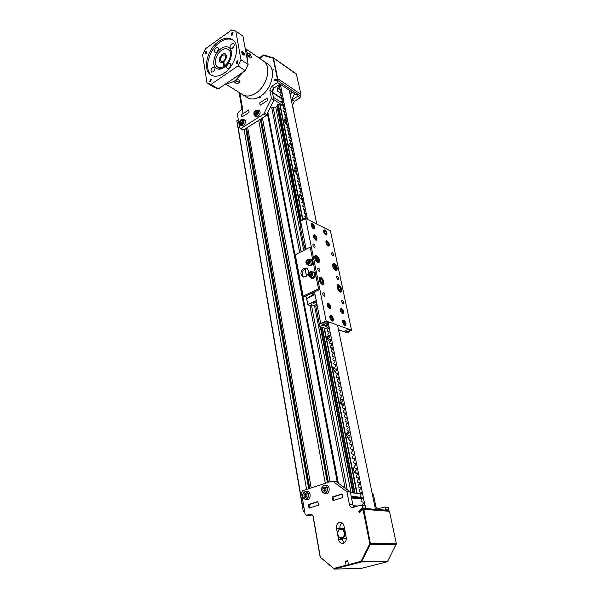 <?xml version="1.0" encoding="UTF-8"?>
<svg xmlns="http://www.w3.org/2000/svg" width="599" height="599" viewBox="0 0 599 599"><rect width="100%" height="100%" fill="white"/><g stroke="black" fill="none" stroke-linecap="round" stroke-linejoin="round"><path stroke-width="0.9" d="M237.346 123.357L238.731 122.091L237.249 123.087M270.501 107.296L271.841 108.142L299.672 252.501M237.384 122.952L302.877 507.697L303.948 507.36L302.645 507.772L303.251 511.336L304.562 510.925M237.226 123.207L302.652 507.81M244.093 129.586L306.561 489.458M245.747 128.538L308.672 488.762M246.114 128.313L309.136 488.612M246.601 127.999L309.765 488.402M247.649 127.34L311.195 487.938M258.723 120.362L325.287 483.303M260.34 119.343L327.361 482.622M260.64 119.149L327.75 482.495M261.127 118.842L328.379 482.292M262.437 118.018L330.056 481.738M309.9 305.527L345.114 488.192M355.986 473.352L356.368 473.33C355.11 473.352 354.159 472.199 353.522 469.871L354.294 466.935C352.886 469.219 353.447 471.353 355.986 473.352M348.543 432.815L347.345 432.471C346.027 434.305 346.492 436.342 348.723 438.565L346.634 435.218L347.345 432.471L348.543 432.815M342.373 405.186L343.526 404.422L342.898 405.164C341.625 405.216 340.651 404.07 339.977 401.742L340.636 399.181C339.401 401.248 339.977 403.247 342.373 405.186M342.755 400.581L342.111 399.758L342.755 400.581M334.811 367.007L334.145 367C333.007 368.565 333.441 370.437 335.462 372.6L333.546 369.381L334.145 367L334.811 367.007M329.66 341.497L329.884 341.55C328.701 341.175 327.848 340.022 327.331 338.091L327.878 335.867C326.807 337.746 327.398 339.626 329.66 341.497M326.358 325.459L326.919 327.249L328.027 327.024L328.334 328.566L327.93 328.746C326.837 329.682 326.777 330.551 327.743 331.359L328.844 331.135L329.158 332.677L328.754 332.857C327.653 333.8 327.593 334.676 328.574 335.477L329.675 335.26L329.982 336.81L329.577 336.982C328.477 337.933 328.417 338.817 329.413 339.626L330.506 339.401L330.813 340.958L330.408 341.138C329.3 342.089 329.248 342.972 330.244 343.781L331.337 343.564L331.651 345.129L331.24 345.301C330.131 346.259 330.079 347.15 331.09 347.959L332.175 347.742L332.49 349.314L332.078 349.487C330.962 350.452 330.91 351.343 331.936 352.16L333.014 351.942L333.329 353.522L332.924 353.695C331.794 354.66 331.749 355.559 332.789 356.375L333.86 356.158L334.175 357.745L333.77 357.917C332.632 358.891 332.595 359.789 333.643 360.613L334.706 360.396L335.028 361.991L334.616 362.155C333.478 363.144 333.441 364.042 334.497 364.866L335.56 364.649L335.882 366.251L335.47 366.423C334.324 367.412 334.287 368.318 335.358 369.141L336.413 368.924L336.735 370.534L336.324 370.699C335.178 371.694 335.141 372.608 336.226 373.432L337.274 373.222L337.596 374.832L337.185 375.004C336.032 376 336.002 376.921 337.095 377.744L338.143 377.535L338.465 379.152L338.053 379.324C336.885 380.328 336.863 381.249 337.971 382.08L339.012 381.863L339.334 383.495L338.914 383.659C337.746 384.678 337.724 385.599 338.847 386.43L339.88 386.22L340.21 387.853L339.79 388.017C338.615 389.043 338.592 389.964 339.73 390.803L340.756 390.593L341.086 392.233L340.666 392.397C339.483 393.423 339.468 394.359 340.614 395.198L341.64 394.981L341.969 396.635L341.55 396.8C340.359 397.833 340.344 398.769 341.505 399.608L342.523 399.398L342.853 401.053L342.433 401.218C341.235 402.258 341.228 403.194 342.403 404.04L343.407 403.831L343.744 405.493L343.317 405.658C342.119 406.706 342.111 407.649 343.302 408.488L344.298 408.278L344.635 409.956L344.208 410.12C343.002 411.169 343.002 412.119 344.208 412.966L345.196 412.756L345.533 414.441L345.106 414.598C343.893 415.661 343.893 416.612 345.114 417.458L346.095 417.248L346.432 418.941L346.005 419.098C344.784 420.169 344.792 421.127 346.027 421.973L347.001 421.763L347.338 423.463L346.911 423.62C345.683 424.698 345.698 425.657 346.941 426.51L347.907 426.301L348.251 428.008L347.824 428.165C346.589 429.251 346.604 430.217 347.862 431.063L348.82 430.861L349.165 432.575L348.738 432.733C347.495 433.818 347.51 434.792 348.79 435.645L349.741 435.436L350.086 437.158L349.651 437.315C348.408 438.416 348.431 439.389 349.719 440.243L350.662 440.04L351.007 441.77L350.572 441.92C349.322 443.028 349.344 444.009 350.655 444.862L351.591 444.66L351.935 446.397L351.501 446.555C350.243 447.663 350.273 448.651 351.591 449.505L352.519 449.302L352.863 451.054L352.429 451.204C351.164 452.32 351.201 453.316 352.534 454.169L353.455 453.967L353.807 455.727L353.365 455.876C352.092 457.007 352.13 457.995 353.485 458.856L354.391 458.654L354.743 460.421L354.308 460.571C353.028 461.709 353.066 462.705 354.436 463.566L355.334 463.364L355.686 465.138L355.252 465.288C353.964 466.434 354.009 467.437 355.394 468.291L356.285 468.096L356.637 469.878L356.195 470.028C354.9 471.181 354.952 472.192 356.353 473.045L357.236 472.851L357.596 474.64L357.146 474.79C355.851 475.95 355.903 476.961 357.318 477.822L358.195 477.635L358.554 479.432L358.105 479.574C356.802 480.742 356.862 481.761 358.292 482.622L359.153 482.435L359.512 484.239L359.071 484.381C357.753 485.564 357.82 486.583 359.265 487.444L360.119 487.257L360.486 489.069L360.036 489.211C358.711 490.401 358.786 491.427 360.246 492.288L361.092 492.101L361.452 493.928L361.01 494.063C359.677 495.261 359.752 496.294 361.234 497.155L362.066 496.968L362.432 498.802L361.983 498.945C360.65 500.15 360.725 501.183 362.223 502.044L363.046 501.865L363.413 503.707L361.991 505.167M329.787 336.893L327.878 335.867L329.787 336.893M301.26 199.235L301.851 199.392C300.601 199.093 299.68 197.94 299.073 195.925L299.418 194.338C298.676 195.843 299.29 197.475 301.26 199.235M295.689 169.068L294.244 168.566C293.547 169.869 294.102 171.426 295.913 173.223L293.929 170.049L294.244 168.566L295.689 169.068M291.069 148.2L292.005 148.327C290.747 148.38 289.721 147.249 288.943 144.943L289.22 143.543C288.583 144.928 289.197 146.478 291.069 148.2M285.446 119.486L284.353 119.246C283.739 120.324 284.233 121.747 285.828 123.521L284.091 120.556L284.353 119.246L285.446 119.486M271.841 108.142L273.144 107.318L301.117 251.767M311.053 303.057L347.21 489.742M273.144 107.318L275.75 107.131L303.738 250.427M314.512 305.617L351.059 492.737M275.75 107.131L277.023 106.33L300.653 226.789M304.367 245.747L305.146 249.708M315.973 304.913L316.19 305.999M320.233 326.62L352.856 492.917M277.023 106.33L300.833 226.692M304.591 245.852L305.333 249.618M316.115 304.562L316.384 305.909M320.465 326.695L353.096 492.94M301.177 226.504L277.247 104.713L301.14 226.527M304.973 246.024L305.647 249.454M316.354 303.94L316.706 305.76M320.847 326.829L353.492 492.977M305.018 246.047L305.685 249.439M315.785 300.848L316.751 305.737M320.899 326.852L353.545 492.984M277.247 104.713L280.025 104.106L283.305 106.218M289.774 143.498L289.22 143.543L289.774 143.498M300.032 194.316L299.418 194.338L300.032 194.316M240.596 125.258L241.202 125.887L243.351 125.67C245.597 123.566 246.002 121.649 244.564 119.92L243.711 119.703M255.167 115.921L255.773 116.573L258.034 116.363C260.303 114.267 260.722 112.335 259.292 110.583L258.424 110.343M259.494 96.836L259.764 97.772L260.587 97.689L261.164 95.75M272.365 71.902L273.271 69.716L272.021 70.15M242.003 109.153L238.252 112.365L237.384 114.222L239.735 127.961L242.64 130.02L243.553 129.923L266.263 115.607L273.915 100.04L272.305 91.767L274.095 87.963L279.785 84.272L280.265 82.243L277.816 80.588L274.215 80.648L274.335 80.191L277.127 79.929L277.726 78.649L273.436 57.833L263.717 54.973L258.97 57.946M240.102 128.56L241.023 128.463L263.762 114.072L271.444 98.453L273.915 100.04M271.444 98.453L269.835 90.157L271.632 86.338L277.33 82.625L277.816 80.588M263.687 55.587L259.592 58.373M239.84 92.912L242.325 107.131M260.131 105.259L267.596 100.467L267.147 98.094L259.696 102.893L260.131 105.259L267.596 100.467L267.147 98.094L259.696 102.893L260.131 105.259M241.846 116.992L249.102 112.342L248.675 109.984L241.442 114.641L241.846 116.992L249.102 112.342L248.675 109.984L241.442 114.641L241.846 116.992M294.072 113.608L292.619 105.042L294.364 101.351L299.979 97.824L300.443 95.84L298.13 94.283L294.558 94.29L294.656 93.916M291.346 100.385L297.666 96.267L298.13 94.283M305.318 499.491L307.572 499.783C311.225 498.84 310.836 491.352 307.145 491.345L304.996 491.652M307.916 491.517L307.369 491.667M306.74 499.611L307.25 499.866M324.186 493.389L326.56 493.703C330.296 492.737 329.892 485.22 326.118 485.16L324.89 485.34M326.882 485.332L326.29 485.49M325.594 493.524L326.148 493.801M347.764 560.836L346.289 561.345L347.847 561.293M339.371 522.44L340.314 522.313C342.239 522.5 343.482 523.758 344.051 526.087L346.2 537.46C346.469 540.964 345.234 542.979 342.486 543.495C340.472 543.345 339.169 542.058 338.577 539.624L336.488 528.296C336.181 525.353 337.14 523.399 339.371 522.44M349.576 564.363L361.1 561.241L369.823 543.645L363.219 510.558L362.23 509.569L359.258 512.519L358.711 511.816L362.058 507.877C362.747 506.499 362.462 505.571 361.204 505.099L352.324 507.585C350.834 507.405 349.868 506.432 349.434 504.665L346.933 491.719L332.917 481.356L331.794 481.169L302.577 490.761L301.492 492.984L305.056 513.845L306.403 515.267L310.589 514.167C312.004 514.324 312.91 515.282 313.307 517.034L320.323 557.22L333.763 568.436L345.728 565.374M334.332 568.429L333.763 568.436M332.348 481.117L336.376 481.761L350.37 492.071L346.933 491.719M350.37 492.071L352.878 504.942L354.129 507.188M361.279 505.107L364.619 505.384C365.877 505.848 366.161 506.776 365.472 508.147L365.15 508.529M359.789 511.898L358.711 511.816M312.191 514.863L309.885 515.484M344.126 543.008L341.834 538.374M340.075 528.932L339.985 528.453C339.663 525.967 340.389 524.125 342.149 522.927M332.295 496.998L332.977 500.652L342.8 497.574L342.096 493.898L332.295 496.998L332.999 497.065L333.628 500.45M308.403 504.568L309.024 508.169L318.503 505.197L317.859 501.573L308.403 504.568L309.114 504.62L309.69 507.959M346.125 565.186L345.406 561.293L347.734 560.671L348.461 564.572M345.481 561.712L347.877 561.458M372.211 493.561L373.394 494.415L372.361 494.31M373.394 494.415L375.955 506.836L377.265 509.053M376.052 509.375L384.318 507.016C385.561 507.473 385.846 508.364 385.172 509.697L384.858 510.063M384.386 507.024L387.478 507.278C388.721 507.727 389.006 508.618 388.339 509.944L388.025 510.311M282.511 103.178L273.376 97.278L273.84 99.644L283.671 105.978M238.327 119.748L236.807 120.728L237.204 123.065M361.429 493.786L350.482 492.678L351.201 496.339L362.148 497.387M304.097 511.389L303.251 511.336M309.114 504.62L317.904 501.842M332.999 497.065L342.149 494.168M278.348 88.772L278.864 88.54M312.97 515.949L320.151 557.1L334.287 569.05L361.354 561.952L370.511 544.244L363.855 509.337L362.575 508.386L359.804 511.875M370.107 543.383L363.338 509.487L362.844 509L362.133 509.569M304.584 511.052L304.06 511.217L304.719 511.846M304.681 511.651L304.165 511.808M360.763 568.526L387.433 561.735L396.358 543.802L389.455 511.291L388.481 510.341L362.927 508.356M334.324 568.376L361.227 561.293M296.355 73.954L300.93 94.357L300.189 95.675M259.285 58.155L263.508 55.415L273.159 58.245L277.352 78.896L276.85 79.607L274.454 79.727L274.956 80.61M237.414 120.332L238.32 119.71M239.525 92.718L242.969 112.395L242.602 112.627L239.083 92.441M295.292 94.26L280.062 84.04M341.797 537.602C346.027 536.599 344.395 527.966 340.269 529.389C336.076 530.4 337.656 538.973 341.797 537.602M340.502 528.782L341.393 528.655C345.788 528.43 346.619 537.266 342.269 538.246L341.445 538.359C337.012 538.636 336.159 529.778 340.502 528.782M255.855 111.332L257.091 111.309L257.345 112.687L256.357 114.087L255.122 114.11L254.867 112.732L255.855 111.332L257.113 112.103L256.125 113.496L256.305 114.095M256.125 113.496L254.867 112.732M241.202 120.698L242.475 121.44L241.509 122.817L241.689 123.424L240.476 123.439L240.236 122.076L241.202 120.698L242.408 120.684L242.647 122.054L241.682 123.439M241.509 122.817L240.236 122.076M325.235 487.691L324.164 488.911L324.538 490.993L325.01 491.143M326.021 489.922L324.77 491.435L323.138 490.851L322.756 488.769L324.007 487.264L325.639 487.833L326.021 489.922M324.538 490.993L323.138 490.851M324.164 488.911L322.756 488.769M306.299 493.876L305.273 495.044L306.044 497.237M307.01 496.069L305.782 497.552L304.202 496.975L303.85 494.916L305.071 493.434L306.651 494.003L307.01 496.069M305.632 497.103L304.202 496.975M305.273 495.044L303.85 494.916M249.019 53.513C251.011 55.183 251.685 56.688 251.056 58.028L249.828 57.856C248.098 56.014 247.462 54.472 247.934 53.236L249.019 53.513M262.939 60.671L263.538 61.053C272.006 66.13 267.094 86.421 255.631 93.324C250.682 96.394 246.369 96.858 242.7 94.724C246.376 96.836 250.689 96.372 255.623 93.309C267.072 86.406 271.983 66.145 263.523 61.076L263.418 61.001M235.534 80.528C237.736 79.39 239.248 79.592 240.079 81.12L239.188 82.849C236.949 83.74 235.422 83.471 234.613 82.048L235.534 80.528M250.981 58.073C251.453 56.74 250.786 55.235 248.974 53.543L247.881 53.274M234.606 81.996C235.467 83.433 236.979 83.65 239.151 82.647L240.072 81.067M242.767 94.762L247.417 97.667C251.093 99.801 255.399 99.352 260.333 96.319C271.766 89.483 276.633 69.319 268.165 64.235L268.06 64.168M245.283 48.901C247.619 51.888 248.368 55.992 247.537 61.225M243.329 71.962L235.355 80.431C232.292 82.46 229.357 83.426 226.542 83.321M243.351 54.996C241.966 53.7 241.479 52.57 241.891 51.619L242.767 51.784C244.145 53.079 244.632 54.21 244.22 55.16L243.351 54.996M244.063 55.228L242.498 51.971L241.779 51.739M210.683 81.412L209.882 81.516L210.369 79.397L211.17 79.293L210.683 81.412M237.354 63.09L236.485 63.195L236.994 61.061L237.87 60.956L237.354 63.09M232.36 34.824L231.491 34.937L232.015 32.863L232.891 32.75L232.36 34.824M206.258 53.416L205.457 53.528L205.951 51.477L206.76 51.357L206.258 53.416M232.959 40.058C229.155 38.134 224.797 38.86 219.893 42.23C208.617 49.769 203.525 69.903 211.619 75.317M224.019 73.22C218.994 76.5 214.637 77.076 210.968 74.95C202.192 70.113 207.089 49.193 218.71 41.428C223.981 37.827 228.556 37.243 232.442 39.661C240.918 44.708 235.677 65.815 224.019 73.22M212.667 67.477C210.915 69.199 210.556 70.734 211.597 72.082L213.371 71.85C215.131 70.128 215.498 68.593 214.457 67.238L212.667 67.477M228.339 63.823C226.549 65.561 226.182 67.11 227.238 68.488L229.095 68.256C230.892 66.534 231.259 64.977 230.211 63.591L228.339 63.823M231.761 43.929C230.001 45.636 229.619 47.171 230.63 48.526L232.524 48.287C234.291 46.58 234.673 45.045 233.67 43.69L231.761 43.929M216.823 52.173C218.56 50.473 218.927 48.961 217.939 47.628L216.119 47.875C214.382 49.575 214.015 51.095 215.011 52.42L216.823 52.173L218.485 49.432M220.971 48.631C214.113 53.161 211.192 65.508 216.329 68.383C218.523 69.679 221.113 69.334 224.108 67.365C230.982 62.97 234.022 50.556 228.983 47.606C226.722 46.213 224.048 46.557 220.971 48.631M218.642 67.672L219.159 69.162M213.386 71.843L215.056 68.99M229.013 68.316L230.825 65.321M232.427 48.354L234.231 45.464M218.687 67.702L219.204 69.162M224.775 66.878L223.929 66.332C221.488 67.837 219.376 68.061 217.602 67.006C213.251 64.565 215.73 54.097 221.54 50.271C224.146 48.519 226.407 48.227 228.324 49.403C232.502 51.851 230.158 62.049 224.49 65.942L225.291 66.459M223.914 61.63L223.786 60.851C225.808 58.65 226.19 56.77 224.924 55.205C222.611 53.453 218.672 59.922 221.173 61.368L223.225 61.24L223.397 62.244L220.342 62.356C216.943 60.402 222.289 51.611 225.434 53.992C227.163 56.179 226.609 58.754 223.786 61.742L224.49 65.942M225.509 54.045C222.349 51.918 217.235 60.387 220.439 62.416M223.225 61.24L223.876 61.667M223.929 66.332L223.225 62.131M229.118 61.787L230.42 59.084M230.113 67.215L230.211 66.841M230.855 49.949L229.357 50.099M230.832 49.897L229.305 50.061M242.273 53.558L243.029 53.034L243.321 54.636L242.018 53.049L242.258 52.51L243.029 53.034M243.052 54.457L243.568 54.097M205.36 48.819L231.686 29.95L235.804 31.073L240.933 59.69L238.035 65.89L210.975 84.407L207.007 83.021L202.612 54.749L205.36 48.819M237.054 82.048L236.485 81.681L236.755 81.127L238.177 81.292L237.054 82.048L236.89 81.09M249.551 55.31L249.768 56.493L248.81 55.325L248.989 54.928L249.551 55.31L248.997 55.692M207.007 83.021L214.345 87.491L218.313 88.884L245.268 70.645L248.143 64.512L242.932 36.082L235.804 31.073M210.975 84.407L218.313 88.884M238.035 65.89L245.268 70.645M240.933 59.69L248.143 64.512M237.908 81.853L237.758 81.03M249.948 56.096L249.566 56.358M225.538 84.002L242.198 94.38M205.921 51.282L206.887 51.14L206.296 53.61L205.33 53.745L205.921 51.282M210.339 79.195L211.297 79.068L210.721 81.614L209.755 81.741L210.339 79.195M236.957 60.858L238.005 60.731L237.391 63.292L236.343 63.419L236.957 60.858M231.978 32.668L233.026 32.526L232.397 35.019L231.349 35.154L231.978 32.668M290.126 94.432L291.578 91.774M294.686 93.856L291.286 100.07M290.23 94.934L291.855 91.954M279.748 84.302L277.389 88.637L277.651 91.175L281.051 93.414M273.301 88.659L272.395 90.329M335.687 270.516L336.675 270.576C337.836 268.322 337.012 265.949 334.197 263.448L333.194 263.388C332.041 265.649 332.872 268.03 335.687 270.516M317.859 262.647L318.938 262.699C320.166 260.393 319.319 257.967 316.399 255.414L315.291 255.354C314.078 257.675 314.932 260.108 317.859 262.647M322.307 284.69L323.34 284.727C324.636 282.339 323.797 279.853 320.809 277.277L319.754 277.232C318.466 279.636 319.319 282.122 322.307 284.69M340.232 292.057L341.168 292.095C342.396 289.766 341.58 287.34 338.705 284.817L337.746 284.772C336.526 287.116 337.357 289.542 340.232 292.057M324.179 296.176L324.636 296.183C325.242 295.075 324.86 293.937 323.49 292.761L323.026 292.746C322.419 293.862 322.801 295 324.179 296.176M319.177 271.384L319.664 271.407C320.233 270.344 319.851 269.228 318.511 268.067L318.024 268.045C317.455 269.108 317.837 270.224 319.177 271.384M343.1 303.641L343.512 303.656C344.088 302.577 343.714 301.469 342.396 300.316L341.977 300.301C341.408 301.379 341.774 302.495 343.1 303.641M337.993 279.456L338.428 279.478C338.967 278.445 338.6 277.352 337.312 276.221L336.863 276.191C336.331 277.232 336.705 278.325 337.993 279.456M333.022 255.9L333.478 255.93C333.987 254.934 333.613 253.871 332.355 252.748L331.891 252.711C331.382 253.714 331.756 254.777 333.022 255.9M314.318 247.26L314.827 247.29C315.359 246.264 314.977 245.178 313.666 244.033L313.157 243.995C312.618 245.028 313.007 246.114 314.318 247.26M329.72 308.829L330.431 308.844C331.427 307.032 330.82 305.176 328.589 303.274L327.87 303.251C326.874 305.071 327.488 306.935 329.72 308.829M332.205 321.071L332.894 321.086C333.928 319.237 333.314 317.358 331.067 315.441L330.363 315.426C329.338 317.283 329.952 319.162 332.205 321.071L333.081 320.038M344.889 325.654L345.526 325.669C346.514 323.857 345.915 322.007 343.729 320.121L343.077 320.106C342.089 321.925 342.695 323.774 344.889 325.654L345.698 324.68M342.366 313.621L343.025 313.636C343.991 311.862 343.384 310.035 341.22 308.156L340.546 308.133C339.588 309.923 340.195 311.75 342.366 313.621L343.182 312.663M325.871 234.92L326.657 234.988C327.443 233.415 326.837 231.723 324.823 229.911L324.029 229.844C323.243 231.424 323.864 233.116 325.871 234.92M313.472 228.855L314.303 228.923C315.119 227.321 314.497 225.606 312.438 223.771L311.585 223.704C310.776 225.306 311.405 227.028 313.472 228.855M315.748 240.057L316.564 240.109C317.403 238.484 316.781 236.747 314.7 234.905L313.869 234.845C313.03 236.478 313.659 238.215 315.748 240.057M328.185 245.949L328.956 246.002C329.764 244.407 329.151 242.692 327.121 240.88L326.343 240.82C325.534 242.423 326.148 244.137 328.185 245.949M327.78 324.014L325.032 323.722L323.325 324.898L326.081 325.197L327.78 324.014L327.473 322.464C326.919 321.828 325.736 321.82 323.924 322.442L323.018 323.348M349.644 331.749L349.329 330.244C348.813 329.667 347.682 329.667 345.945 330.251L345.031 331.135L345.346 332.64L347.952 332.894L349.644 331.749L347.038 331.502L345.346 332.64M351.523 330.139L330.416 230.877L305.647 218.523L326.148 321.042L351.523 330.139L349.494 331.015M306.119 249.214L300.608 221.218L305.647 218.523M323.22 324.351L320.727 323.475L314.52 291.915M320.727 323.475L326.148 321.042M345.226 332.093L338.517 329.735M328.963 326.373L325.804 325.264M315.269 302.555L315.014 303.042L314.176 302.727L315.261 302.562M315.785 302.278L313.614 303.289L315.913 302.465L313.689 303.146L313.502 302.727M306.463 276.184L305.041 268.869L303.955 269.46M315.059 294.678L306.471 298.744L313.883 293.989L311.839 293.188M305.131 268.824L306.546 276.124M311.824 293.196L312.146 294.813M305.939 295.988L306.471 298.744M306.703 298.631L307.841 304.562L316.235 300.638M311.547 306.029L307.781 304.741L306.651 298.811M311.622 305.992L314.61 305.572L316.422 304.277M301.604 226.28L300.286 226.976L303.925 245.545L305.542 246.279M303.925 245.545L305.258 244.856M317.2 305.527L315.808 306.179L319.784 326.462L327.443 329.121M338.809 331.172L339.363 330.034M319.784 326.462L322.674 325.167L326.253 326.418M338.734 330.79L339.266 330.977M322.674 325.167L322.779 324.201M305.58 276.76C309.159 273.653 309.511 270.748 306.628 268.038L303.925 268.21C300.346 271.34 300.017 274.245 302.937 276.933L305.58 276.76M307.257 268.404L305.235 268.764C301.956 271.399 301.409 274.177 303.611 277.112M303.154 296.176L304.479 296.685L319.821 289.399L311.487 247.731L310.192 247.14L295.277 254.747L303.154 296.176L318.503 288.875L319.821 289.399M318.503 288.875L310.192 247.14M311.368 278.153L313.487 278.168C315.973 276.027 316.205 274.013 314.19 272.133L312.154 271.871M309.997 277.008L311.106 278.071L312.955 277.951C315.448 275.802 315.68 273.795 313.666 271.909M311.405 273.196L310.147 274.394L310.417 275.547M309.953 271.811C307.983 273.653 307.834 275.315 309.496 276.798L311.315 277.554L312.858 277.457C314.932 275.667 315.126 273.99 313.449 272.425L311.637 271.654L310.072 271.751M311.63 274.335L310.671 275.585L309.436 275.405L309.159 273.975L310.11 272.725L311.353 272.904L311.63 274.335M310.147 274.394L309.159 273.975M311.106 273.144L310.11 272.725M308.994 260.932L307.744 262.122L308.006 263.238M307.542 259.554C305.61 261.366 305.445 263.006 307.055 264.473L308.859 265.252L310.432 265.155C312.468 263.395 312.678 261.733 311.061 260.191L309.256 259.397L307.661 259.487M309.204 262.018L308.253 263.268L307.032 263.103L306.755 261.696L307.699 260.445L308.927 260.61L309.204 262.018M307.744 262.122L306.755 261.696M308.687 260.879L307.699 260.445M308.912 265.851L311.053 265.874C313.502 263.755 313.749 261.77 311.802 259.914L309.788 259.629M307.579 264.698L308.65 265.761L310.529 265.649C312.978 263.53 313.225 261.546 311.285 259.681M302.585 220.155L303.334 218.725C305.026 218.058 306.149 218.133 306.71 218.934L306.74 219.069M326.545 228.945L328.072 229.702M325.145 233.34L324.471 231.978L324.673 231.057L325.549 231.491L326.223 232.846L326.028 233.767L325.145 233.34M324.493 232.038L325.549 231.491M325.212 233.37L326.223 232.846M316.864 260.221L316.01 258.528L316.279 257.33L317.388 257.825L318.241 259.517L317.972 260.715L316.864 260.221M316.017 258.513L317.388 257.825M316.856 260.206L318.241 259.517M327.451 244.355L326.769 242.992L326.972 242.048L327.848 242.468L328.529 243.83L328.334 244.774L327.451 244.355L328.529 243.83M326.784 243.007L327.848 242.468M312.73 227.246L312.042 225.86L312.259 224.932L313.172 225.381L313.861 226.759L313.644 227.687L312.73 227.246M312.086 225.95L313.172 225.381M312.835 227.298L313.861 226.759M314.999 238.432L314.303 237.039L314.527 236.088L315.441 236.523L316.13 237.908L315.913 238.866L314.999 238.432M314.333 237.092L315.441 236.523M315.067 238.462L316.13 237.908M341.602 311.952L340.898 310.544L341.086 309.473L341.977 309.818L342.688 311.225L342.501 312.296L341.602 311.952M340.943 310.282L341.977 309.818M341.505 311.757L342.688 311.225M344.118 323.977L343.407 322.554L343.594 321.461L344.492 321.79L345.204 323.213L345.017 324.306L344.118 323.977M343.459 322.247L344.492 321.79M343.998 323.737L345.204 323.213M328.948 307.13L328.222 305.692L328.432 304.606L329.36 304.966L330.086 306.403L329.877 307.489L328.948 307.13M328.267 305.468L329.36 304.966M328.858 306.965L330.086 306.403M331.427 319.364L330.7 317.912L330.91 316.804L331.839 317.141L332.565 318.593L332.363 319.701L331.427 319.364M330.753 317.635L331.839 317.141M331.322 319.147L332.565 318.593M321.296 282.226L320.435 280.512L320.697 279.261L321.82 279.726L322.674 281.44L322.419 282.691L321.296 282.226M320.465 280.384L321.82 279.726M321.244 282.129L322.674 281.44M339.244 289.661L338.405 287.992L338.63 286.764L339.693 287.206L340.524 288.868L340.299 290.096L339.244 289.661M338.442 287.79L339.693 287.206M339.169 289.504L340.524 288.868M334.714 268.157L333.89 266.503L334.122 265.327L335.17 265.799L335.994 267.446L335.769 268.622L334.714 268.157M333.905 266.42L335.17 265.799M334.676 268.082L335.994 267.446M278.67 86.271L279.726 85.912L279.958 87.08L279.156 89.311L280.347 89.019L280.587 90.187L279.778 92.433L280.976 92.141L281.208 93.317L280.407 95.563L281.605 95.271L281.837 96.454L281.036 98.708L282.234 98.416L282.466 99.599L281.665 101.86L282.863 101.575L283.102 102.766L282.301 105.027L283.499 104.743L283.739 105.933L282.938 108.209L284.136 107.925L284.375 109.123L283.574 111.407L284.772 111.122L285.019 112.32L284.218 114.611L285.416 114.327L285.663 115.532L284.862 117.823L286.06 117.546L286.307 118.759L285.513 121.058L286.711 120.781L286.951 121.994L286.157 124.3L287.363 124.023L287.602 125.243L286.809 127.557L288.014 127.28L288.261 128.5L287.468 130.822L288.666 130.552L288.913 131.78L288.126 134.109L289.324 133.832L289.572 135.067L288.785 137.403L289.983 137.126L290.23 138.369L289.444 140.705L290.65 140.436L290.897 141.678L290.111 144.03L291.316 143.76L291.563 145.01L290.785 147.361L291.983 147.092L292.23 148.35L291.451 150.708L292.649 150.439L292.904 151.704L292.125 154.07L293.323 153.801L293.577 155.066L292.799 157.447L294.004 157.178L294.259 158.45L293.48 160.832L294.678 160.569L294.933 161.842L294.161 164.238L295.359 163.969L295.621 165.249L294.85 167.653L296.048 167.391L296.303 168.671L295.539 171.082L296.737 170.82L296.992 172.108L296.228 174.519L297.426 174.264L297.681 175.559L296.917 177.978L298.115 177.723L298.377 179.019L297.613 181.452L298.811 181.19L299.073 182.5L298.317 184.934L299.507 184.679L299.77 185.99L299.013 188.438L300.211 188.176L300.473 189.494L299.725 191.95L300.915 191.695L301.177 193.013L300.428 195.476L301.619 195.222L301.889 196.554L301.14 199.018L302.33 198.771L302.6 200.103L301.851 202.574L303.042 202.327L303.311 203.66L302.57 206.146L303.76 205.899L304.03 207.239L303.289 209.732L304.479 209.485L304.749 210.833L304.015 213.334L305.198 213.087L305.475 214.442L304.741 216.958L305.924 216.703L306.201 218.066L305.76 218.306M316.789 224.078L289.257 90.209M307.482 219.436L280.317 84.204M375.453 509.33L337.574 325.137M365.562 508.558L365.48 508.139L362.058 507.877M364.933 505.444L328.065 321.888M267.476 113.72L337.342 482.472M267.97 112.672L338.33 483.198M278.018 104.233L301.02 220.994M321.948 327.211L354.63 493.097M278.325 104.196L301.327 220.829M322.337 327.346L355.027 493.134M279.718 104.106L302.562 219.436M324.052 327.945L356.809 493.314M280.025 104.106L302.817 219.084M324.426 328.072L357.191 493.351M264.496 113.211L266.989 114.753M269.835 90.157L272.305 91.767M271.632 86.338L274.095 87.963M277.33 82.625L279.785 84.272M241.023 128.463L243.553 129.923M263.762 114.072L266.263 115.607M292.042 99.816L294.364 101.351M297.666 96.267L299.979 97.824M336.376 481.761L332.917 481.356M352.878 504.942L349.434 504.665M311.465 514.376L309.833 514.271M310.327 515.432L306.77 515.215M338.577 539.624L342.089 539.714M336.488 528.296L339.985 528.453M375.955 506.836L374.922 506.754M388.339 509.944L385.172 509.697M362.462 509.18L363.234 509.232M334.444 569.02L361.137 568.518M361.354 561.952L387.433 561.735M362.021 561.375L388.077 561.181M370.511 544.244L396.246 544.768M370.631 543.241L396.358 543.802M363.855 509.337L389.455 511.291M297.666 94.185L280.527 82.632M277.344 80.491L276.723 80.071M296.685 74.343L273.631 58.163M300.93 94.357L277.726 78.649M253.961 113.009L254.687 115.629L256.784 115.427C258.895 113.473 259.285 111.684 257.952 110.051L255.84 110.253M256.529 115.045C259.038 111.706 258.753 110.156 255.683 110.388C253.182 113.713 253.467 115.263 256.529 115.045M239.323 122.503L240.094 124.966L242.093 124.757C244.182 122.802 244.557 121.02 243.224 119.411L241.202 119.62M241.839 124.382C244.302 121.095 244.033 119.553 241.045 119.755C238.589 123.027 238.859 124.57 241.839 124.382M323.804 485.497C320.555 488.642 320.742 491.277 324.366 493.404L325.332 493.284C328.686 490.214 328.544 487.571 324.92 485.34L323.902 485.467M325.032 492.872C328.694 491.869 327.324 484.471 323.745 485.826C320.121 486.83 321.446 494.197 325.032 492.872M306.329 499.386C309.608 496.331 309.481 493.718 305.932 491.532L304.943 491.659C301.611 494.722 301.769 497.335 305.438 499.506L306.329 499.386M306.029 498.974C309.586 498.009 308.305 490.693 304.831 492.019C301.304 492.984 302.54 500.27 306.029 498.974M304.891 491.689C301.716 494.811 301.896 497.417 305.438 499.506L307.796 499.701M280.789 97.659L272.38 92.171M280.729 98.056L272.478 92.673M353.268 506.08L356.817 506.365M353.088 505.676L357.843 506.058M351.516 497.979L361.968 498.945M311.046 276.701C313.12 274.904 313.322 273.226 311.637 271.654L309.997 271.751C307.916 273.533 307.751 275.218 309.496 276.798L311.046 276.701M310.829 276.386C313.075 273.653 312.783 272.171 309.96 271.931C307.721 274.649 308.013 276.139 310.829 276.386M308.627 264.376C310.664 262.602 310.881 260.947 309.256 259.397L307.587 259.487C305.542 261.246 305.363 262.909 307.055 264.473L308.627 264.376M308.41 264.062C310.634 261.336 310.349 259.869 307.549 259.659C305.325 262.377 305.617 263.845 308.41 264.062M325.759 234.86L326.725 234.112M323.977 231.738C325.444 234.823 326.358 235.272 326.717 233.086C325.257 230.009 324.344 229.559 323.977 231.738M324.77 230.301L323.602 230.652M316.616 261.688L318.421 262.347C319.215 261.516 319.432 260.707 319.065 259.929C317.979 256.941 316.714 255.631 315.261 255.983L314.685 257.825M315.246 258.184C317.23 262.369 318.488 262.931 318.997 259.861C317.021 255.683 315.77 255.129 315.246 258.184M328.042 245.875L329.031 245.118M326.275 242.752C327.758 245.86 328.671 246.294 329.023 244.063C327.556 240.963 326.635 240.528 326.275 242.752M327.091 241.285L325.901 241.637M313.359 228.796L313.973 228.796L314.378 228.009M311.525 225.606C313.022 228.751 313.966 229.215 314.37 227.006C312.88 223.876 311.937 223.405 311.525 225.606M312.371 224.168L311.502 224.048L311.143 224.558M315.598 239.974L316.227 239.982L316.646 239.181M313.794 236.792C315.299 239.959 316.25 240.409 316.639 238.155C315.149 234.995 314.198 234.546 313.794 236.792M314.662 235.317L313.779 235.19L313.404 235.714M342.022 313.442L342.695 313.487L343.227 311.458C342.718 309.473 341.789 308.485 340.442 308.485L340.015 309.024M340.397 310.349C341.932 313.577 342.86 313.936 343.182 311.413C341.655 308.193 340.726 307.834 340.397 310.349M341.363 308.665L340.442 308.485M344.507 325.459L345.196 325.512L345.75 323.438C345.264 321.468 344.335 320.472 342.965 320.458L342.523 321.012M342.905 322.374C344.447 325.624 345.383 325.968 345.698 323.393C344.163 320.151 343.234 319.806 342.905 322.374M343.901 320.652L342.628 320.607M329.36 308.642L330.086 308.695L330.603 307.819M327.705 305.49C329.263 308.784 330.229 309.151 330.603 306.598C329.046 303.311 328.08 302.944 327.705 305.49M328.746 303.798L327.765 303.611L327.316 304.202M331.809 320.862L332.557 320.929L333.134 318.825C332.64 316.804 331.681 315.793 330.259 315.785L329.787 316.392M330.176 317.717C331.756 321.034 332.722 321.393 333.089 318.78C331.517 315.471 330.551 315.119 330.176 317.717M331.254 315.987L330.259 315.785M320.929 283.619L322.816 284.36C323.655 283.514 323.887 282.668 323.505 281.822C322.479 278.872 321.214 277.554 319.709 277.869L319.102 279.815M319.664 280.19C321.678 284.428 322.936 284.952 323.445 281.762C321.438 277.532 320.18 277.008 319.664 280.19M338.989 291.107L340.666 291.735L341.31 289.235C340.359 286.419 339.154 285.139 337.694 285.394L337.102 287.093M337.671 287.685C339.64 291.81 340.831 292.312 341.25 289.175C339.304 285.057 338.106 284.562 337.671 287.685M334.564 269.662L336.166 270.224L336.78 267.828C335.769 264.983 334.564 263.71 333.156 264.002L332.595 265.619M333.156 266.181C335.096 270.254 336.286 270.785 336.72 267.768C334.796 263.702 333.606 263.178 333.156 266.181M279.389 86.129L279.83 86.421M280.01 89.236L280.452 89.528M280.639 92.358L281.073 92.65M281.26 95.488L281.702 95.78M281.889 98.633L282.331 98.925M282.526 101.793L282.968 102.077M283.155 104.96L283.597 105.244M283.791 108.142L284.233 108.426M284.435 111.332L284.877 111.616M285.072 114.544L285.513 114.821M285.716 117.756L286.165 118.04M286.367 120.991L286.809 121.268M287.011 124.233L287.46 124.51M287.662 127.49L288.112 127.767M288.321 130.762L288.763 131.031M288.973 134.041L289.422 134.311M289.631 137.336L290.081 137.605M290.298 140.645L290.747 140.915M290.964 143.97L291.406 144.232M291.631 147.302L292.08 147.571M292.297 150.648L292.746 150.918M292.971 154.01L293.42 154.272M293.645 157.387L294.094 157.649M294.326 160.779L294.775 161.034M295.007 164.178L295.457 164.433M295.689 167.593L296.138 167.847M296.378 171.022L296.827 171.277M297.067 174.466L297.516 174.721M297.755 177.925L298.205 178.173M298.452 181.4L298.901 181.647M299.148 184.881L299.597 185.128M299.844 188.386L300.301 188.625M300.548 191.897L301.005 192.137M301.26 195.424L301.709 195.663M301.963 198.965L302.42 199.205M302.675 202.529L303.131 202.762M303.394 206.101L303.85 206.333M304.112 209.687L304.569 209.92M304.831 213.289L305.288 213.521M305.557 216.905L306.014 217.138M327.623 327.204L328.095 327.368M328.447 331.307L328.911 331.472M329.27 335.433L329.742 335.59M330.094 339.573L330.566 339.73M330.933 343.736L331.404 343.893M331.764 347.914L332.235 348.064M332.602 352.115L333.081 352.264M333.448 356.33L333.92 356.472M334.294 360.568L334.774 360.71M335.148 364.821L335.62 364.963M336.002 369.096L336.481 369.231M336.863 373.387L337.334 373.521M337.724 377.699L338.203 377.834M338.592 382.035L339.064 382.162M339.461 386.385L339.94 386.512M340.337 390.758L340.816 390.877M341.213 395.145L341.692 395.265M342.096 399.555L342.576 399.675M342.987 403.988L343.467 404.1M343.878 408.443L344.358 408.555M344.769 412.913L345.249 413.025M345.668 417.406L346.147 417.51M346.574 421.921L347.053 422.025M347.48 426.458L347.959 426.555M348.393 431.018L348.873 431.108M349.307 435.593L349.786 435.683M350.228 440.19L350.707 440.28M351.156 444.81L351.635 444.9M352.085 449.452L352.564 449.535M353.013 454.117L353.5 454.199M353.949 458.804L354.436 458.879M354.893 463.514L355.379 463.589M355.843 468.246L356.323 468.313M356.794 473L357.274 473.068M357.745 477.777L358.232 477.837M358.711 482.577L359.19 482.629M359.67 487.399L360.156 487.451M360.643 492.243L361.13 492.288M361.616 497.11L362.103 497.155M362.597 501.999L363.084 502.044M363.376 509.652L362.283 509.569M309.96 515.484L306.403 515.267M334.287 569.05L360.98 568.541M296.483 74.014L273.436 57.833M341.602 528.662L344.56 528.79M341.445 538.359L346.304 538.501M259.891 111.242L257.952 110.051L255.713 110.238C253.617 112.148 253.272 113.945 254.687 115.629L256.642 116.812M245.163 120.556L243.224 119.411L241.075 119.605C238.994 121.515 238.672 123.304 240.094 124.966L242.048 126.104M324.92 485.34L323.857 485.467C320.45 488.552 320.622 491.195 324.366 493.404L326.747 493.636M327.436 485.617L325.062 485.355M308.425 491.772L306.074 491.547M277.584 88.27L279.097 89.266M231.184 50.863L230.622 50.945M268.165 64.235L245.201 48.474M217.639 67.028L220.672 68.967M228.324 49.403L231.319 51.417M219.975 68.518L220.14 69.08M351.351 497.095L362.298 498.128M311.63 278.288L311.106 278.071M309.174 265.986L308.65 265.761M323.325 324.898L322.854 322.524M326.058 234.995L326.762 233.138C326.051 231.027 325.107 230.038 323.939 230.188L323.662 230.33M317.837 262.639L318.421 262.347M314.67 256.275L315.261 255.983M328.349 246.017L329.068 244.115C328.402 242.026 327.458 241.045 326.253 241.157L325.968 241.307M313.689 228.945L314.423 227.066C314.056 225.202 313.09 224.198 311.502 224.048L311.21 224.206M315.935 240.132L316.691 238.207C316.339 236.343 315.366 235.34 313.779 235.19L313.479 235.347M329.764 308.844L330.655 306.643C330.131 304.606 329.173 303.596 327.765 303.611L327.421 303.768M322.217 284.652L322.816 284.36M319.102 278.168L319.709 277.869M340.105 291.998L340.666 291.735M337.125 285.663L337.694 285.394M335.627 270.486L336.166 270.224M332.602 264.271L333.156 264.002M278.662 86.293L279.898 87.117M279.156 89.311L280.527 90.224M279.778 92.433L281.163 93.347M280.407 95.563L281.8 96.476M281.036 98.708L282.436 99.621M281.665 101.86L283.08 102.773M282.301 105.027L283.724 105.948M282.938 108.209L284.368 109.13M283.574 111.407L285.019 112.32M284.218 114.611L285.656 115.517M284.862 117.823L286.3 118.729M285.513 121.058L286.943 121.949M286.157 124.3L287.595 125.191M286.809 127.557L288.246 128.433M287.468 130.822L288.898 131.698M288.126 134.109L289.557 134.977M288.785 137.403L290.216 138.264M289.444 140.705L290.874 141.559M290.111 144.03L291.541 144.876M290.785 147.361L292.207 148.2M291.451 150.708L292.874 151.54M292.125 154.07L293.547 154.894M292.799 157.447L294.221 158.263M293.48 160.832L294.895 161.648M294.161 164.238L295.577 165.039M294.85 167.653L296.258 168.446M295.539 171.082L296.947 171.868M296.228 174.519L297.636 175.305M296.917 177.978L298.324 178.757M297.613 181.452L299.013 182.216M298.317 184.934L299.717 185.697M299.013 188.438L300.413 189.187M299.725 191.95L301.117 192.691M300.428 195.476L301.821 196.21M301.14 199.018L302.525 199.744M301.851 202.574L303.236 203.293M302.57 206.146L303.955 206.857M303.289 209.732L304.666 210.436M304.015 213.334L305.393 214.03M304.741 216.958L306.111 217.639M326.919 327.249L328.155 327.683M327.743 331.359L328.978 331.779M328.574 335.477L329.802 335.897M329.413 339.626L330.626 340.03M330.244 343.781L331.457 344.178M331.09 347.959L332.295 348.348M331.936 352.16L333.134 352.534M332.789 356.375L333.98 356.742M333.643 360.613L334.826 360.972M334.497 364.866L335.672 365.218M335.358 369.141L336.526 369.478M336.226 373.432L337.387 373.761M337.095 377.744L338.248 378.066M337.971 382.08L339.116 382.387M338.847 386.43L339.985 386.729M339.73 390.803L340.853 391.095M340.614 395.198L341.737 395.475M341.505 399.608L342.613 399.877M342.403 404.04L343.504 404.303M343.302 408.488L344.395 408.743M344.208 412.966L345.286 413.205M345.114 417.458L346.185 417.69M346.027 421.973L347.091 422.198M346.941 426.51L347.997 426.72M347.862 431.063L348.903 431.273M348.79 435.645L349.823 435.84M349.719 440.243L350.737 440.43M350.655 444.862L351.665 445.042M351.591 449.505L352.594 449.677M352.534 454.169L353.522 454.327M353.485 458.856L354.458 459.006M354.436 463.566L355.402 463.708M355.394 468.291L356.345 468.425M356.353 473.045L357.296 473.173M357.318 477.822L358.254 477.942M358.292 482.622L359.213 482.734M359.265 487.444L360.179 487.541M360.246 492.288L361.145 492.378M361.234 497.155L362.118 497.237M362.223 502.044L363.099 502.127"/></g></svg>
